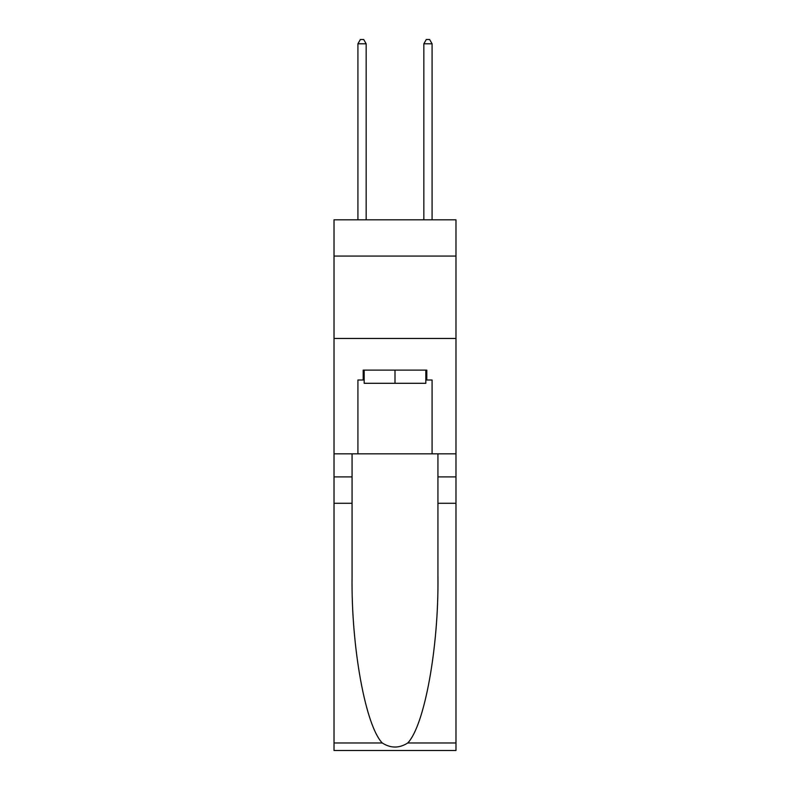 <?xml version="1.0" encoding="UTF-8"?>
<svg xmlns="http://www.w3.org/2000/svg" width="790" height="790" viewBox="0 0 790 790"><rect width="100%" height="100%" fill="white"/><g stroke="black" fill="none" stroke-linecap="round" stroke-linejoin="round"><path stroke-width="1.19" d="M455.978 256.059L455.978 219.808L334.022 219.808L334.022 256.059L455.978 256.059L455.978 453.835L432.081 453.835L432.081 380L426.807 380L426.807 370.115L363.193 370.115L363.193 380L364.18 380M334.022 503.279L352.063 503.279L352.063 576.779C351.185 647.03 365.444 725.506 382.251 742.975C390.744 748.397 399.246 748.397 407.749 742.975L455.978 742.975L455.978 750.5L334.022 750.5L334.022 256.059M425.82 370.115L425.82 383.298L364.18 383.298L364.18 370.115M395 370.115L395 383.298M407.749 742.975C424.556 725.506 438.815 647.03 437.937 576.779L437.937 453.835M437.937 503.279L455.978 503.279L455.978 453.835M352.063 453.835L352.063 503.279M455.978 742.975L455.978 503.279M334.022 453.835L357.919 453.835L357.919 380L363.193 380M334.022 338.466L455.978 338.466M357.919 453.835L432.081 453.835M425.82 380L426.807 380M366.155 219.808L366.155 43.786L357.919 43.786L357.919 219.808M357.919 43.786L360.388 39.5L363.686 39.5L366.155 43.786M432.081 219.808L432.081 43.786L423.845 43.786L423.845 219.808M423.845 43.786L426.314 39.5L429.612 39.5L432.081 43.786M437.937 476.913L455.978 476.913M352.063 476.913L334.022 476.913M334.022 742.975L382.251 742.975"/></g></svg>

